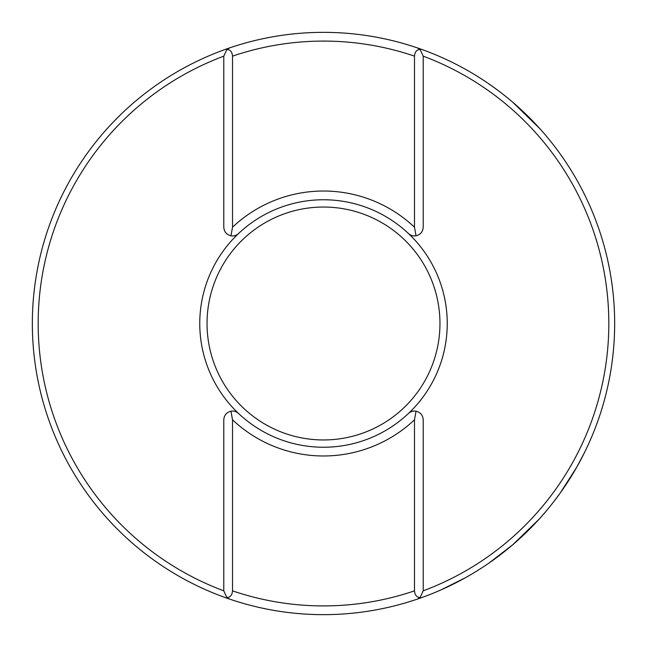 <?xml version="1.0" encoding="UTF-8"?>
<svg xmlns="http://www.w3.org/2000/svg" width="647" height="647" viewBox="0 0 647 647"><rect width="100%" height="100%" fill="white"/><g stroke="black" fill="none" stroke-linecap="round" stroke-linejoin="round"><path stroke-width="0.97" d="M512.747 102.242C499.67 90.823 483.042 79.88 482.905 79.864C482.913 79.799 499.573 90.742 512.747 102.242L539.824 128.632M486.051 81.951L488.768 83.803M494.057 87.539L498.255 90.629M465.411 577.722L441.416 589.7L463.956 578.531M489.124 562.955L512.747 544.758L538.87 519.42M226.895 597.545L223.781 590.857L223.781 419.79C224.129 415.22 226.523 412.357 230.955 411.193A8.735 8.735 0 0 1 238.517 413.441A123.739 123.739 0 0 0 408.483 413.441A123.739 123.739 0 0 1 199.761 323.5A123.739 123.739 0 0 1 408.483 233.559A123.739 123.739 0 0 1 408.483 413.441A8.735 8.735 0 0 1 416.045 411.193C413.15 410.724 410.635 411.468 408.483 413.441A123.739 123.739 0 0 1 238.517 413.441C236.365 411.468 233.842 410.724 230.955 411.193L232.516 419.79L232.516 590.857C232.119 595.151 230.243 597.375 226.895 597.545L229.701 599.13A291.15 291.15 0 0 1 323.5 32.35A291.15 291.15 0 0 1 417.299 599.13A291.15 291.15 0 0 1 229.701 599.13M207.04 323.5A116.46 116.46 0 0 0 323.5 439.96A116.46 116.46 0 0 0 439.96 323.5A116.46 116.46 0 0 0 323.5 207.04A116.46 116.46 0 0 0 207.04 323.5M423.219 56.168A285.327 285.327 0 0 1 423.219 590.832M223.781 590.832A285.327 285.327 0 0 1 223.781 56.168M540.019 128.85L541.021 129.966M539.412 128.179L522.477 110.952M553.953 501.433L560.326 492.852L576.477 467.619L584.079 453.369L576.469 467.627M576.364 467.821L569.198 479.71M568.988 480.034L560.229 492.99M560.165 493.087L553.816 501.611M420.105 49.455L423.219 56.143L423.219 227.21C422.871 231.78 420.477 234.643 416.045 235.807A8.735 8.735 0 0 1 408.483 233.559C410.635 235.532 413.158 236.276 416.045 235.807L414.484 227.21L414.484 56.143C414.881 51.849 416.757 49.625 420.105 49.455L417.299 47.87A291.15 291.15 0 0 0 229.701 47.87L226.895 49.455C230.243 49.625 232.119 51.849 232.516 56.143L232.516 227.21L230.955 235.807C233.85 236.276 236.365 235.532 238.517 233.559A8.735 8.735 0 0 1 230.955 235.807C226.523 234.643 224.129 231.78 223.781 227.21L223.781 56.143L226.895 49.455M417.299 599.13L420.105 597.545C416.757 597.375 414.881 595.151 414.484 590.857L414.484 419.79L416.045 411.193C420.477 412.357 422.871 415.22 423.219 419.79L423.219 590.857L420.105 597.545M408.483 233.559A123.739 123.739 0 0 0 238.517 233.559A123.739 123.739 0 0 1 408.483 233.559M229.701 47.87A291.15 291.15 0 0 1 417.299 47.87M232.516 227.21A132.473 132.473 0 0 1 414.484 227.21M414.484 56.143A282.415 282.415 0 0 0 232.516 56.143M232.516 590.857A282.415 282.415 0 0 0 414.484 590.857M414.484 419.79A132.473 132.473 0 0 1 232.516 419.79"/></g></svg>
